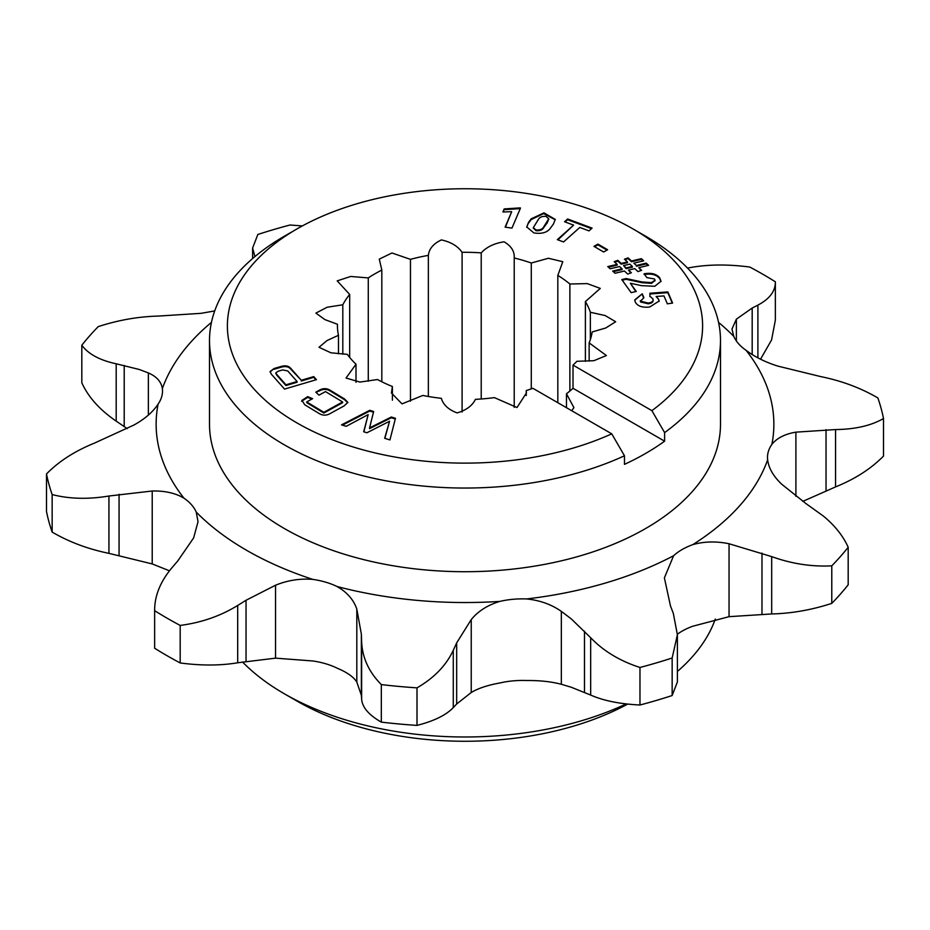 <?xml version="1.0" encoding="UTF-8"?>
<svg xmlns="http://www.w3.org/2000/svg" width="930" height="930" viewBox="0 0 930 930"><rect width="100%" height="100%" fill="white"/><g stroke="black" fill="none" stroke-linecap="round" stroke-linejoin="round"><path stroke-width="1.4" d="M651.884 410.653A237.603 137.187 0 0 0 633.016 228.931L645.664 236.232A255.494 147.51 180 0 1 720.494 340.543A255.494 147.51 180 0 1 664.613 432.601L651.884 410.653L573.02 365.118A127.561 73.644 0 0 0 576.902 361.293L593.875 360.7L606.383 355.539L589.143 342.891A127.561 73.644 0 0 0 592.143 331.964L605.779 327.988L615.66 321.733L605.174 315.561L590.352 312.271A127.561 73.644 0 0 0 585.389 301.587L600.292 288.405L587.249 283.604L569.881 284.01A127.561 73.644 0 0 0 557.826 275.42L562.778 261.714L548.409 258.261L531.286 263.016A127.561 73.644 0 0 0 514.22 257.994C514.674 251.379 511.291 245.985 504.037 241.812C494.156 243.335 486.553 247.02 481.217 252.89A127.561 73.644 0 0 0 462.094 252.309C457.851 246.159 450.957 242.021 441.401 239.917C433.45 243.625 429.09 248.787 428.358 255.39A127.561 73.644 0 0 0 410.467 259.354L391.972 252.995L379.289 259.11L381.823 270.095A127.561 73.644 0 0 0 374.802 273.862A127.561 73.644 0 0 0 368.28 277.919L368.28 381.219M627.645 704.091A237.603 137.187 180 0 1 296.984 701.081L284.336 693.78A255.494 147.51 0 0 0 626.181 703.929M677.389 671.472A255.494 147.51 0 0 0 715.298 619.078M296.984 422.941A237.603 137.187 0 0 0 611.742 433.833L624.472 455.781A255.494 147.51 180 0 1 284.336 444.842A255.494 147.51 180 0 1 209.506 340.543A255.494 147.51 180 0 1 284.336 236.232L296.984 228.931A237.603 137.187 0 0 0 296.984 422.941M645.664 236.232L633.016 228.931A237.603 137.187 0 0 0 296.984 228.931M720.494 340.543L720.494 424.22A255.494 147.51 180 0 1 562.766 560.488A255.494 147.51 180 0 1 284.336 528.519A255.494 147.51 180 0 1 209.506 424.22L209.506 340.543M664.613 432.601L664.613 441.18L573.02 388.298L573.02 365.118M624.472 455.781L624.472 464.361A255.494 147.51 0 0 0 664.613 441.18M183.919 498.12A308.865 178.316 180 0 1 158.112 404.073C153.043 411.862 145.034 418.825 134.094 424.952L94.43 443.122C74.772 451.097 58.799 461.373 46.5 473.951A421.244 243.207 180 0 0 52.15 494.551C69.25 498.98 88.176 499.468 108.938 496.016L152.218 491.005C162.971 490.738 172.341 492.47 180.327 496.19L183.919 498.12A60.438 34.898 180 0 1 196.23 512.07L198.032 521.695L193.626 537.935L177.816 560.871L172.096 567.579C160.39 581.448 154.566 595.805 154.636 610.673L154.636 648.222A421.244 243.207 0 0 0 180.188 662.962C201.194 665.74 220.364 665.682 237.696 662.776L275.536 658.149L312.829 660.974A60.438 34.898 180 0 1 336.997 668.089L340.915 669.833C348.797 673.599 354.098 677.679 356.818 682.062L361.363 695.291L361.642 699.244C362.305 707.393 368.873 715.019 381.323 722.133A421.244 243.207 0 0 0 417 725.4C434.043 721.041 446.133 715.112 453.27 707.625L456.665 703.998L471.231 692.513C478.125 688.34 487.68 685.166 499.875 682.98A60.438 34.898 180 0 1 526.659 680.528C539.784 680.388 551.339 681.644 561.336 684.282L571.299 687.258L590.666 695.059C603.419 700.697 619.845 704.01 639.968 705.01A421.244 243.207 0 0 0 672.158 695.535L677.389 681.969L677.389 634.748L672.158 657.998A421.244 243.207 180 0 1 639.968 667.473C619.961 661.021 603.535 651.105 590.666 637.724L571.299 618.915L561.336 611.359C551.385 604.43 539.83 600.292 526.659 598.943A60.438 34.898 180 0 0 499.875 601.396A308.865 178.316 180 0 1 336.997 586.493A60.438 34.898 180 0 0 312.829 579.39A308.865 178.316 180 0 1 196.23 512.07M499.875 601.396C487.715 605.035 478.171 611.103 471.231 619.589L456.665 642.897L453.27 650.291C446.214 665.415 434.136 677.935 417 687.851A421.244 243.207 180 0 1 381.323 684.596C368.919 672.065 362.351 657.836 361.642 641.909L361.363 634.179L356.818 609.127C354.121 601.117 348.82 594.363 340.915 588.899L336.997 586.493M692.769 544.643A308.865 178.316 180 0 0 767.645 459.815C768.68 468.127 773.342 476.241 781.642 484.158L805.787 503.444L823.492 516.162C834.942 525.671 843.173 536.029 848.183 547.259A421.244 243.207 180 0 1 831.78 565.835C811.82 566.893 791.79 563.824 771.691 556.617L729.05 543.748C716.135 541.121 704.045 541.411 692.769 544.643A60.438 34.898 180 0 0 673.599 555.722A308.865 178.316 180 0 1 526.659 598.943M687.514 268.049L692.304 267.236C709.497 264.341 728.667 264.283 749.813 267.05A421.244 243.207 180 0 1 762.867 274.269A421.244 243.207 180 0 1 775.364 281.802L775.364 320.118L771.551 340.008L760.542 359.201M254.901 256.599L252.611 248.054L257.843 234.476A421.244 243.207 180 0 1 290.032 225.002L302.355 225.932M211.447 322.385A308.865 178.316 180 0 0 162.355 388.612C161.32 381.777 156.659 376.545 148.358 372.93L139.233 369.466L116.192 363.793C99.789 360.27 88.327 354.074 81.817 345.216A421.244 243.207 180 0 1 98.22 326.639C118.18 320.118 138.21 316.595 158.309 316.072L200.95 313.34L214.702 310.934M566.463 407.7L566.463 393.75L573.926 407.666L571.659 410.7M368.28 277.919L350.715 276.454L337.206 280.872L349.68 294.45A127.561 73.644 0 0 0 342.81 304.784L327.104 307.249L315.886 313.108L324.919 319.618L337.462 324.256A127.561 73.644 0 0 0 337.439 325.942A127.561 73.644 0 0 0 338.474 335.3L327.093 340.52L318.99 347.274L330.894 352.796L347.309 354.353A127.561 73.644 0 0 0 356.004 364.211L346.03 378.033L359.922 382.067L377.499 379.533A127.561 73.644 0 0 0 392.39 386.496L391.437 393.006L402.016 403.876L422.825 395.448A127.561 73.644 0 0 0 441.332 398.307C443.261 404.829 448.516 409.7 457.107 412.908C466.221 410.235 472.335 405.713 475.439 399.342A127.561 73.644 0 0 0 494.365 397.61L516.999 407.538L526.403 392.995L526.252 390.542A127.561 73.644 0 0 0 532.867 388.298L611.742 433.833M567.625 218.98L592.096 228.117L589.004 230.884L579.797 227.443L563.545 241.951L557.349 239.638L573.601 225.13L564.533 221.735L567.625 218.98L567.625 219.713L591.515 228.641M597.909 244.09L607.627 249.74L603.663 252.007L593.956 246.357L597.909 244.09L597.909 244.834L606.976 250.112M630.389 283.243L636.271 291.439L631.156 292.659L621.775 279.581L626.123 278.547L642.06 281.964L651.546 282.615L654.987 280.139L654.546 278.988L646.85 277.593L644.118 273.804C651.267 272.56 656.464 273.908 659.707 277.838L661.021 281.209L654.801 286.277L641.526 285.65L630.389 283.243L635.818 291.543M615.044 273.257L612.661 271.072L622.065 268.851L619.543 266.55L610.15 268.77L607.767 266.584L617.171 264.376L614.207 261.667L617.834 260.342L621.182 263.411L627.471 261.958L624.448 259.191L628.087 257.866L631.505 261.005L641.328 258.656L643.688 260.83L633.876 263.178L636.399 265.492L646.222 263.132L648.594 265.317L638.782 267.677L641.63 270.281L638.003 271.606L634.748 268.619L628.459 270.084L631.377 272.757L627.75 274.071L624.437 271.037L615.044 273.257M650.686 296.879L649.896 296.577L649.907 293.241L667.845 291.915L672.599 303.075L667.333 303.831L663.962 295.903L656.092 296.507L658.684 299.309L659.091 301.088L649.64 307.028C642.223 307.807 637.41 306.11 635.213 301.936L634.772 299.902L642.235 293.799L643.909 297.705L640.479 301.18L648.152 303.052C651.988 302.517 653.581 301.157 652.965 298.972L650.686 296.879M640.328 300.704L640.479 301.925L648.152 303.796L648.152 303.052M653.151 300.332L652.965 298.972M271.374 374.232L270.037 371.57L274.106 368.513L281.22 366.42C285.557 365.234 288.765 365.92 290.846 368.478L301.297 380.265L313.724 376.592L316.444 379.661L284.545 389.089L271.374 374.232M531.181 218.817L543.992 212.865L555.268 219.422L553.408 224.095L550.839 227.559C547.712 232.43 542.039 234.209 533.832 232.895L526.74 226.955L528.6 222.282L531.181 218.817L531.181 219.561L543.678 213.598L555.257 219.794M519.777 207.913L520.509 208.018L511.965 228.106L505.106 227.141L511.686 211.691L502.898 211.97L504.2 208.925L519.777 207.913L520.207 208.715M368.164 414.617L346.193 426.324L341.508 424.871L369.756 410.304L373.651 411.513L369.57 427.893L391.321 417.012L395.459 418.291L389.937 439.925L384.66 438.286L389.565 421.267L366.908 432.764L363.688 431.764L368.164 414.617L363.863 431.822M319.013 395.145L315.805 392.158L318.874 390.472C322.919 388.031 326.872 388.066 330.731 390.588L344.553 398.97L347.832 402.376L344.205 405.84L330.545 413.35C326.488 415.768 322.512 415.722 318.641 413.211L304.831 404.829L301.866 400.435L307.679 396.633L312.585 398.679L306.714 401.911L323.838 412.292L342.612 401.969L325.488 391.588L319.013 395.145M301.587 401.295L307.679 397.377L307.679 396.633M296.984 701.081L284.336 693.78A255.494 147.51 0 0 1 242.486 661.962M677.389 634.202A60.438 34.898 180 0 1 692.769 626.239L729.05 616.671L771.691 613.951C791.651 613.451 811.681 609.929 831.78 603.384A421.244 243.207 0 0 0 848.183 584.796L848.183 547.259M767.645 459.815A60.438 34.898 180 0 1 767.494 457.397A60.438 34.898 180 0 1 771.888 444.354A308.865 178.316 180 0 0 746.081 350.308A60.438 34.898 180 0 1 733.77 336.358A308.865 178.316 180 0 0 718.553 322.385M162.355 388.612A60.438 34.898 180 0 1 162.506 391.03A60.438 34.898 180 0 1 158.112 404.073M46.5 473.951L46.5 511.488A421.244 243.207 0 0 0 52.15 532.088C69.111 541.992 88.036 549.072 108.938 553.35L152.218 563.929L169.458 570.811M312.829 579.39C300.041 578.355 287.603 580.297 275.536 585.226L246.043 600.257L237.696 605.453C220.503 616.02 201.333 622.682 180.188 625.425A421.244 243.207 180 0 1 154.636 610.673L154.636 648.222M673.599 555.722L664.392 577.879L670.472 605.918L673.332 613.416L677.389 634.748M746.081 350.308C754.637 356.829 765.204 362.084 777.782 366.095L821.062 376.673C841.824 380.893 860.75 387.973 877.85 397.924A421.244 243.207 180 0 1 883.5 418.523C871.201 425.626 855.228 429.311 835.57 429.567L795.906 432.148C784.967 433.985 776.957 438.053 771.888 444.354M775.364 281.802C775.434 291.195 769.61 298.972 757.904 305.11L752.184 308.051L736.374 319.164L731.968 329.069L733.77 336.358M81.817 345.216L81.817 382.765C88.245 397.052 99.696 409.828 116.192 421.116L127.201 428.637M802.799 501.375L835.57 486.901C855.112 478.997 871.085 468.72 883.5 456.072L883.5 418.523M52.15 494.551L52.15 532.088M180.188 625.425L180.188 662.962M381.323 684.596L381.323 722.133M417 687.851L417 725.4M639.968 667.473L639.968 705.01M672.158 657.998L672.158 695.535M831.78 565.835L831.78 603.384M462.094 252.309L462.094 412.06M481.217 398.993L481.217 252.89M514.22 257.994L514.22 407.398M428.358 396.482L428.358 255.39M410.467 259.354L410.467 401.214M531.286 388.868L531.286 263.016M557.826 275.42L557.826 402.713M381.823 381.777L381.823 270.095M569.881 391.042L569.881 284.01M585.389 301.587L585.389 361.305M349.68 357.422L349.68 294.45M342.81 304.784L342.81 354.167M590.352 339.601L590.352 312.271M337.462 327.616L337.462 324.256M338.474 335.3L338.474 353.807M589.143 361.107L589.143 342.891M356.004 364.211L356.004 382.3M573.02 388.298A127.561 73.644 180 0 1 566.463 393.75M392.39 386.496L392.39 400.214M526.252 395.552L526.252 390.542M649.896 296.589L649.907 293.241M649.907 293.985L667.845 292.659L667.845 291.915M667.845 292.659L672.297 303.122M658.684 299.309L656.092 296.507M658.684 300.041L659.079 301.471M634.783 300.274L642.235 293.799M642.235 294.543L643.618 297.774M640.293 301.076L640.479 301.925M648.152 303.796C651.988 303.261 653.581 301.901 652.965 299.716M270.084 371.954L274.106 368.513M274.106 369.257L281.22 367.164L281.22 366.42M281.22 367.164C285.557 365.978 288.765 366.664 290.846 369.222L301.297 380.265M301.297 381.009L313.724 377.336L313.724 376.592M313.724 377.336L315.921 379.812M275.931 373.209L276.605 374.964L285.963 385.543L297.089 382.242L297.089 381.509L287.73 370.942L282.615 369.919L278.163 371.244L275.861 372.814L276.605 374.232L285.963 384.799L297.089 381.509M285.963 385.543L285.963 384.799M276.605 374.964L276.605 374.232M613.3 271.665L622.065 269.595L622.065 268.851M608.418 267.177L617.171 265.108L617.171 264.376M614.788 262.19L617.834 261.086L617.834 260.342M617.834 261.086L621.182 264.155L621.182 263.411M621.182 264.155L627.471 262.69L627.471 261.958M625.03 259.714L628.087 258.61L628.087 257.866M628.087 258.61L631.505 261.749L631.505 261.005M631.505 261.749L641.328 259.4L641.328 258.656M641.328 259.4L643.048 260.981M636.399 265.492L633.876 263.178M636.399 266.236L646.222 263.876L646.222 263.132M646.222 263.876L647.954 265.48M641.049 270.491L638.782 267.677M630.796 272.967L628.459 270.084M623.565 265.596L626.076 268.631L632.365 267.177L632.365 266.433L629.842 264.12L623.565 265.596L626.076 267.887L632.365 266.433M626.076 268.631L626.076 267.887M622.228 280.221L626.123 279.291L626.123 278.547M626.123 279.291L642.06 282.708L642.06 281.964M642.06 282.708L651.546 283.348L651.546 282.615M651.546 283.348L654.941 280.511M644.118 274.548C651.267 273.304 656.464 274.641 659.707 278.582L659.707 277.838M659.707 278.582L660.998 281.581M594.596 246.729L597.909 244.834M557.93 239.859L573.601 225.13M565.115 221.956L567.625 219.713M526.752 227.315L528.6 222.282M528.6 223.026L531.181 219.561M533.355 227.978L536.005 230.71C539.958 231.012 542.562 229.908 543.841 227.408L547.212 222.851L548.688 219.178M543.841 226.664L548.723 218.794L546.015 216.423C542.155 216.097 539.586 217.143 538.319 219.561L533.332 227.618L536.005 229.977C539.958 230.268 542.562 229.164 543.841 226.664L543.841 227.408M536.005 230.71L536.005 229.977M505.409 227.176L511.686 211.691M503.223 211.959L504.2 208.925M504.2 209.669L519.777 208.645M342.414 425.15L369.756 411.048L369.756 410.304M369.756 411.048L373.476 412.199M391.321 417.012L391.321 417.756L369.57 428.637L369.57 427.893M391.321 417.756L395.285 418.977M384.857 438.344L389.565 421.267M316.316 392.623L318.874 390.472M318.874 391.216C322.919 388.775 326.872 388.81 330.731 391.332L330.731 390.588M330.731 391.332L344.553 399.702L344.553 398.97M344.553 399.702L347.774 402.737M307.679 397.377L311.817 399.11M323.838 412.292L323.838 413.036L306.714 402.655L306.714 401.911M323.838 413.036L342.612 402.713L342.612 401.969M356.818 609.127L356.818 682.062M584.493 631.214L584.493 692.315M148.358 372.93L148.358 415.082M152.218 491.005L152.218 563.929M275.536 585.226L275.536 658.149M561.336 611.359L561.336 684.282M471.231 619.589L471.231 692.513M729.05 543.748L729.05 616.671M795.906 432.148L795.906 496.306M736.374 319.164L736.374 340.973M108.938 496.016L108.938 553.35M119.063 494.295L119.063 555.396M237.696 605.453L237.696 662.776M246.043 600.257L246.043 661.358M361.363 634.179L361.363 695.291M361.642 641.909L361.642 699.244M453.27 650.291L453.27 707.625M456.665 642.897L456.665 703.998M590.666 637.724L590.666 695.059M761.984 553.083L761.984 614.184M771.691 556.617L771.691 613.951M826.038 429.648L826.038 490.749M835.57 429.567L835.57 486.901M752.184 308.051L752.184 354.539M757.904 305.11L757.904 357.852M116.192 363.793L116.192 421.116M124.213 365.467L124.213 426.568M290.846 369.222L290.846 368.478M547.212 222.851L547.212 222.107M252.611 248.054L252.611 258.552M275.861 372.814L275.861 373.546M654.987 280.139L654.987 280.883M533.332 227.618L533.332 228.362M548.723 218.794L548.723 219.538"/></g></svg>
